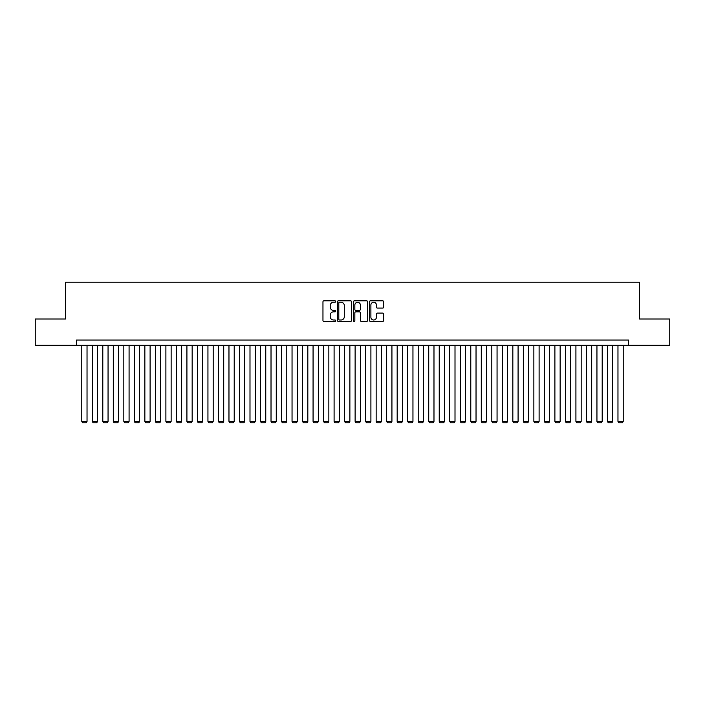 <?xml version="1.0" encoding="UTF-8"?>
<svg xmlns="http://www.w3.org/2000/svg" width="705" height="705" viewBox="0 0 705 705"><rect width="100%" height="100%" fill="white"/><g stroke="black" fill="none" stroke-linecap="round" stroke-linejoin="round"><path stroke-width="1.06" d="M335.677 301.529A0.723 0.723 0 0 0 334.954 300.806L323.992 300.806A1.031 1.031 0 0 0 322.961 301.837L322.961 320.414A1.031 1.031 0 0 0 323.992 321.445L334.954 321.445A0.723 0.723 0 0 0 335.677 320.722A0.723 0.723 0 0 0 334.954 320L333.536 320A3.305 3.305 0 0 1 330.231 316.704L330.231 315.153A3.305 3.305 0 0 1 333.536 311.848L334.954 311.848A0.723 0.723 0 0 0 335.677 311.125A0.723 0.723 0 0 0 334.954 310.403L333.536 310.403A3.305 3.305 0 0 1 330.231 307.107L330.231 305.556A3.305 3.305 0 0 1 333.536 302.251L334.954 302.251A0.723 0.723 0 0 0 335.677 301.529M382.656 308.085A1.031 1.031 0 0 0 383.687 307.054L383.687 301.837A1.031 1.031 0 0 0 382.656 300.806L370.486 300.806A1.031 1.031 0 0 0 369.446 301.837L369.446 320.414A1.031 1.031 0 0 0 370.486 321.445L382.656 321.445A1.031 1.031 0 0 0 383.687 320.414L383.687 314.122A1.031 1.031 0 0 0 382.656 313.09L377.448 313.09A1.031 1.031 0 0 0 376.417 314.122L376.417 317.241A2.758 2.758 0 0 1 373.659 320A2.758 2.758 0 0 1 370.892 317.241L370.892 305.018A2.758 2.758 0 0 1 373.659 302.251A2.758 2.758 0 0 1 376.417 305.018L376.417 307.054A1.031 1.031 0 0 0 377.448 308.085L382.656 308.085M76.519 345.3L35.25 345.3L35.25 319.012L65.477 319.012L65.477 282.22L639.523 282.22L639.523 319.012L669.75 319.012L669.75 345.3L628.481 345.3L628.481 340.039L76.519 340.039L76.519 345.3L628.481 345.3M351.601 301.837A1.031 1.031 0 0 0 350.561 300.806L338.391 300.806A1.031 1.031 0 0 0 337.351 301.837L337.351 320.414A1.031 1.031 0 0 0 338.391 321.445L350.561 321.445A1.031 1.031 0 0 0 351.601 320.414L351.601 301.837M354.439 300.806L366.609 300.806A1.031 1.031 0 0 1 367.649 301.837L367.649 320.414A1.031 1.031 0 0 1 366.609 321.445L361.401 321.445A1.031 1.031 0 0 1 360.37 320.414L360.37 312.879A1.031 1.031 0 0 0 359.339 311.848L355.884 311.848A1.031 1.031 0 0 0 354.844 312.879L354.844 320.722A0.723 0.723 0 0 1 354.121 321.445A0.723 0.723 0 0 1 353.399 320.722L353.399 301.837A1.031 1.031 0 0 1 354.439 300.806M339.519 302.251A0.723 0.723 0 0 0 338.797 302.974L338.797 319.286A0.723 0.723 0 0 0 339.519 320L341.017 320A3.305 3.305 0 0 0 344.322 316.704L344.322 305.556A3.305 3.305 0 0 0 341.017 302.251L339.519 302.251M360.37 305.062A2.758 2.758 0 0 0 357.611 302.304A2.758 2.758 0 0 0 354.844 305.062L354.844 309.372A1.031 1.031 0 0 0 355.884 310.403L359.339 310.403A1.031 1.031 0 0 0 360.37 309.372L360.37 305.062M87.032 345.3L87.032 421.414L81.771 421.414L81.771 345.3M87.032 421.414L86.239 422.78L82.564 422.78L81.771 421.414M97.546 345.3L97.546 421.414L92.284 421.414L92.284 345.3M97.546 421.414L96.752 422.78L93.078 422.78L92.284 421.414M108.059 345.3L108.059 421.414L102.798 421.414L102.798 345.3M108.059 421.414L107.266 422.78L103.591 422.78L102.798 421.414M118.572 345.3L118.572 421.414L113.311 421.414L113.311 345.3M118.572 421.414L117.779 422.78L114.104 422.78L113.311 421.414M129.085 345.3L129.085 421.414L123.824 421.414L123.824 345.3M129.085 421.414L128.292 422.78L124.618 422.78L123.824 421.414M139.599 345.3L139.599 421.414L134.338 421.414L134.338 345.3M139.599 421.414L138.806 422.78L135.131 422.78L134.338 421.414M150.112 345.3L150.112 421.414L144.851 421.414L144.851 345.3M150.112 421.414L149.319 422.78L145.644 422.78L144.851 421.414M160.625 345.3L160.625 421.414L155.364 421.414L155.364 345.3M160.625 421.414L159.841 422.78L156.157 422.78L155.364 421.414M171.139 345.3L171.139 421.414L165.887 421.414L165.887 345.3M171.139 421.414L170.354 422.78L166.671 422.78L165.887 421.414M181.652 345.3L181.652 421.414L176.4 421.414L176.4 345.3M181.652 421.414L180.868 422.78L177.184 422.78L176.4 421.414M192.165 345.3L192.165 421.414L186.913 421.414L186.913 345.3M192.165 421.414L191.381 422.78L187.697 422.78L186.913 421.414M202.679 345.3L202.679 421.414L197.426 421.414L197.426 345.3M202.679 421.414L201.894 422.78L198.211 422.78L197.426 421.414M213.192 345.3L213.192 421.414L207.94 421.414L207.94 345.3M213.192 421.414L212.408 422.78L208.724 422.78L207.94 421.414M223.705 345.3L223.705 421.414L218.453 421.414L218.453 345.3M223.705 421.414L222.921 422.78L219.237 422.78L218.453 421.414M234.219 345.3L234.219 421.414L228.966 421.414L228.966 345.3M234.219 421.414L233.434 422.78L229.751 422.78L228.966 421.414M244.732 345.3L244.732 421.414L239.48 421.414L239.48 345.3M244.732 421.414L243.948 422.78L240.264 422.78L239.48 421.414M255.245 345.3L255.245 421.414L249.993 421.414L249.993 345.3M255.245 421.414L254.461 422.78L250.777 422.78L249.993 421.414M265.759 345.3L265.759 421.414L260.506 421.414L260.506 345.3M265.759 421.414L264.974 422.78L261.291 422.78L260.506 421.414M276.272 345.3L276.272 421.414L271.02 421.414L271.02 345.3M276.272 421.414L275.488 422.78L271.804 422.78L271.02 421.414M286.785 345.3L286.785 421.414L281.533 421.414L281.533 345.3M286.785 421.414L286.001 422.78L282.317 422.78L281.533 421.414M297.307 345.3L297.307 421.414L292.046 421.414L292.046 345.3M297.307 421.414L296.514 422.78L292.831 422.78L292.046 421.414M307.821 345.3L307.821 421.414L302.56 421.414L302.56 345.3M307.821 421.414L307.027 422.78L303.353 422.78L302.56 421.414M318.334 345.3L318.334 421.414L313.073 421.414L313.073 345.3M318.334 421.414L317.541 422.78L313.866 422.78L313.073 421.414M328.847 345.3L328.847 421.414L323.586 421.414L323.586 345.3M328.847 421.414L328.054 422.78L324.379 422.78L323.586 421.414M339.361 345.3L339.361 421.414L334.099 421.414L334.099 345.3M339.361 421.414L338.567 422.78L334.893 422.78L334.099 421.414M349.874 345.3L349.874 421.414L344.613 421.414L344.613 345.3M349.874 421.414L349.081 422.78L345.406 422.78L344.613 421.414M360.387 345.3L360.387 421.414L355.126 421.414L355.126 345.3M360.387 421.414L359.594 422.78L355.919 422.78L355.126 421.414M370.9 345.3L370.9 421.414L365.639 421.414L365.639 345.3M370.9 421.414L370.107 422.78L366.433 422.78L365.639 421.414M381.414 345.3L381.414 421.414L376.153 421.414L376.153 345.3M381.414 421.414L380.621 422.78L376.946 422.78L376.153 421.414M391.927 345.3L391.927 421.414L386.666 421.414L386.666 345.3M391.927 421.414L391.134 422.78L387.459 422.78L386.666 421.414M402.44 345.3L402.44 421.414L397.179 421.414L397.179 345.3M402.44 421.414L401.647 422.78L397.973 422.78L397.179 421.414M412.954 345.3L412.954 421.414L407.693 421.414L407.693 345.3M412.954 421.414L412.169 422.78L408.486 422.78L407.693 421.414M423.467 345.3L423.467 421.414L418.215 421.414L418.215 345.3M423.467 421.414L422.683 422.78L418.999 422.78L418.215 421.414M433.98 345.3L433.98 421.414L428.728 421.414L428.728 345.3M433.98 421.414L433.196 422.78L429.512 422.78L428.728 421.414M444.494 345.3L444.494 421.414L439.241 421.414L439.241 345.3M444.494 421.414L443.709 422.78L440.026 422.78L439.241 421.414M455.007 345.3L455.007 421.414L449.755 421.414L449.755 345.3M455.007 421.414L454.223 422.78L450.539 422.78L449.755 421.414M465.52 345.3L465.52 421.414L460.268 421.414L460.268 345.3M465.52 421.414L464.736 422.78L461.052 422.78L460.268 421.414M476.034 345.3L476.034 421.414L470.781 421.414L470.781 345.3M476.034 421.414L475.249 422.78L471.566 422.78L470.781 421.414M486.547 345.3L486.547 421.414L481.295 421.414L481.295 345.3M486.547 421.414L485.763 422.78L482.079 422.78L481.295 421.414M497.06 345.3L497.06 421.414L491.808 421.414L491.808 345.3M497.06 421.414L496.276 422.78L492.592 422.78L491.808 421.414M507.574 345.3L507.574 421.414L502.321 421.414L502.321 345.3M507.574 421.414L506.789 422.78L503.106 422.78L502.321 421.414M518.087 345.3L518.087 421.414L512.835 421.414L512.835 345.3M518.087 421.414L517.303 422.78L513.619 422.78L512.835 421.414M528.6 345.3L528.6 421.414L523.348 421.414L523.348 345.3M528.6 421.414L527.816 422.78L524.132 422.78L523.348 421.414M539.113 345.3L539.113 421.414L533.861 421.414L533.861 345.3M539.113 421.414L538.329 422.78L534.646 422.78L533.861 421.414M549.636 345.3L549.636 421.414L544.375 421.414L544.375 345.3M549.636 421.414L548.842 422.78L545.159 422.78L544.375 421.414M560.149 345.3L560.149 421.414L554.888 421.414L554.888 345.3M560.149 421.414L559.356 422.78L555.681 422.78L554.888 421.414M570.662 345.3L570.662 421.414L565.401 421.414L565.401 345.3M570.662 421.414L569.869 422.78L566.194 422.78L565.401 421.414M581.176 345.3L581.176 421.414L575.914 421.414L575.914 345.3M581.176 421.414L580.382 422.78L576.708 422.78L575.914 421.414M591.689 345.3L591.689 421.414L586.428 421.414L586.428 345.3M591.689 421.414L590.896 422.78L587.221 422.78L586.428 421.414M602.202 345.3L602.202 421.414L596.941 421.414L596.941 345.3M602.202 421.414L601.409 422.78L597.734 422.78L596.941 421.414M612.715 345.3L612.715 421.414L607.454 421.414L607.454 345.3M612.715 421.414L611.922 422.78L608.248 422.78L607.454 421.414M623.229 345.3L623.229 421.414L617.968 421.414L617.968 345.3M623.229 421.414L622.436 422.78L618.761 422.78L617.968 421.414"/></g></svg>
